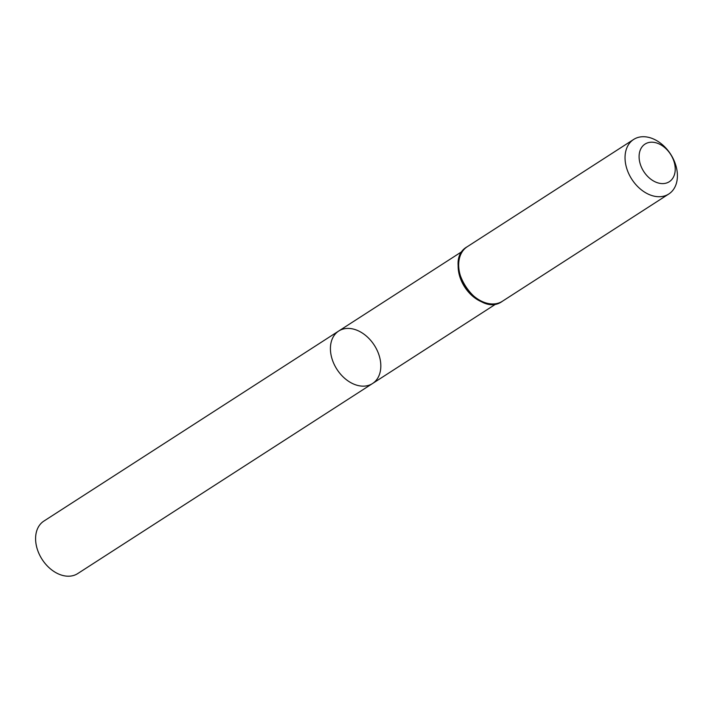<?xml version="1.0" encoding="UTF-8"?>
<svg xmlns="http://www.w3.org/2000/svg" width="713" height="713" viewBox="0 0 713 713"><rect width="100%" height="100%" fill="white"/><g stroke="black" fill="none" stroke-linecap="round" stroke-linejoin="round"><path stroke-width="1.07" d="M338.711 331.037A31.22 22.237 57.2 0 0 336.937 369.325A31.22 22.237 57.2 0 0 372.543 383.523A31.22 22.237 -122.8 0 1 371.027 384.387A31.22 22.237 -122.8 0 1 336.286 368.282A31.22 22.237 -122.8 0 1 338.711 331.037A31.22 22.237 -122.8 0 1 374.307 345.235A31.22 22.237 -122.8 0 1 372.543 383.523L77.717 573.582A31.22 22.237 57.2 0 1 76.193 574.446A31.22 22.237 57.2 0 1 41.461 558.341A31.22 22.237 57.2 0 1 43.876 521.087L462.541 251.199M646.121 143.465A22.388 15.936 -122.8 0 1 675.068 166.432A22.388 15.936 -122.8 0 1 650.292 178.794A22.388 15.936 -122.8 0 1 646.121 143.465M635.221 138.554A32.441 23.101 -122.8 0 1 671.316 155.291A32.441 23.101 -122.8 0 1 668.803 193.989A32.441 23.101 -122.8 0 1 631.807 179.239A32.441 23.101 -122.8 0 1 633.643 139.454A32.441 23.101 -122.8 0 1 635.221 138.554M486.578 303.355A31.22 22.237 -122.8 0 1 458.798 260.272M502.433 301.234A32.441 23.101 -122.8 0 1 465.437 286.483A32.441 23.101 -122.8 0 1 467.273 246.707C440.589 261.43 478.004 319.469 502.433 301.234L668.803 193.989M490.312 303.836A31.835 22.664 -122.8 0 1 465.054 286.733A31.835 22.664 -122.8 0 1 459.912 256.662M496.382 303.693L372.543 383.523M633.643 139.454L467.273 246.707"/></g></svg>
